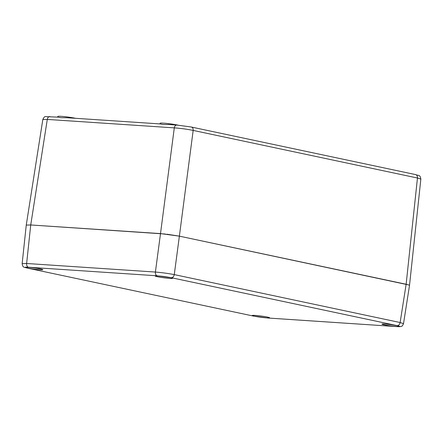 <?xml version="1.0" encoding="UTF-8"?>
<svg xmlns="http://www.w3.org/2000/svg" width="443" height="443" viewBox="0 0 443 443"><rect width="100%" height="100%" fill="white"/><g stroke="black" fill="none" stroke-linecap="round" stroke-linejoin="round"><path stroke-width="0.66" d="M408.911 284.982L179.376 236.147L166.828 234.197M165.383 234.037L30.733 224.966L26.259 225.088L30.733 224.966L47.29 119.422L42.821 119.521C43.857 117.29 44.804 116.332 45.651 116.636L58.099 117.14M396.391 326.557C400.538 326.773 400.81 326.469 397.205 325.638L171.341 277.717L157.187 275.801L28.418 267.234C24.271 267.013 23.994 267.323 27.604 268.148L253.468 316.075L267.622 317.991L396.607 326.585C398.883 326.779 400.494 326.679 401.424 326.303C401.995 326.452 402.693 325.566 403.512 323.65L400.134 322.532L406.137 284.262L409.271 285.131M160.039 123.924L160.128 123.243A10.111 0.72 7.5 0 1 163.484 123.148A10.111 0.72 7.5 0 1 177.936 125.125M57.723 117.118L57.812 116.437A10.111 0.72 7.5 0 1 61.167 116.343A10.111 0.72 7.5 0 1 75.548 118.303M168.944 124.533L163.301 124.544L160.272 123.957M66.627 117.727L60.984 117.733L57.955 117.151M168.373 124.477L176.951 125.064C175.6 124.987 174.719 125.923 174.298 127.872C180.894 128.348 187.184 129.201 193.17 130.419L417.461 178.014L420.85 179.083C420.03 174.453 418.956 175.96 415.656 174.608L415.396 174.57C416.857 174.874 417.544 176.021 417.461 178.014L406.137 284.262L179.376 236.147L193.17 130.419C193.264 128.415 192.578 127.268 191.105 126.98L415.656 174.608M397.205 325.638C398.728 325.55 399.702 324.514 400.134 322.532L174.271 274.605C168.274 273.447 161.983 272.6 155.399 272.052L160.504 233.599L30.733 224.966L26.63 263.485L22.15 263.64L26.259 225.094L42.821 119.521M49.732 116.587L49.948 116.614C48.592 116.526 47.706 117.456 47.29 119.422L174.298 127.872L160.504 233.599L179.376 236.147L174.271 274.605C173.828 276.57 172.853 277.611 171.341 277.717M255.118 315.41A8.766 0.626 -172.5 0 0 252.205 315.488A8.766 0.626 -172.5 0 0 257.305 316.734A8.766 0.626 -172.5 0 0 266.675 317.864A8.766 0.626 -172.5 0 0 269.588 317.781A8.766 0.626 -172.5 0 0 264.488 316.535A8.766 0.626 -172.5 0 0 255.118 315.41M39.92 269.748A8.766 0.626 -172.5 0 0 42.833 269.665A8.766 0.626 -172.5 0 0 37.733 268.419A8.766 0.626 -172.5 0 0 28.363 267.295A8.766 0.626 -172.5 0 0 25.45 267.378A8.766 0.626 -172.5 0 0 30.55 268.624A8.766 0.626 -172.5 0 0 39.92 269.748M169.691 278.381A8.766 0.626 -172.5 0 0 172.598 278.298A8.766 0.626 -172.5 0 0 167.504 277.052A8.766 0.626 -172.5 0 0 158.134 275.928A8.766 0.626 -172.5 0 0 155.222 276.011A8.766 0.626 -172.5 0 0 160.322 277.257A8.766 0.626 -172.5 0 0 169.691 278.381M396.446 326.497A8.766 0.626 -172.5 0 0 399.353 326.413A8.766 0.626 -172.5 0 0 394.259 325.168A8.766 0.626 -172.5 0 0 384.889 324.043A8.766 0.626 -172.5 0 0 381.977 324.126A8.766 0.626 -172.5 0 0 387.077 325.372A8.766 0.626 -172.5 0 0 396.446 326.497M28.418 267.234C27.123 266.747 26.525 265.501 26.63 263.485L155.399 272.052C155.283 274.079 155.881 275.33 157.187 275.801M27.604 268.148L253.468 316.075M267.622 317.991L253.208 316.042M66.051 117.672L160.416 123.951M176.735 125.037L191.365 127.014M403.512 323.65L409.52 285.358L420.85 179.083M22.15 263.64C22.925 268.264 24.149 266.797 27.344 268.115M267.838 318.019L396.607 326.585"/></g></svg>
